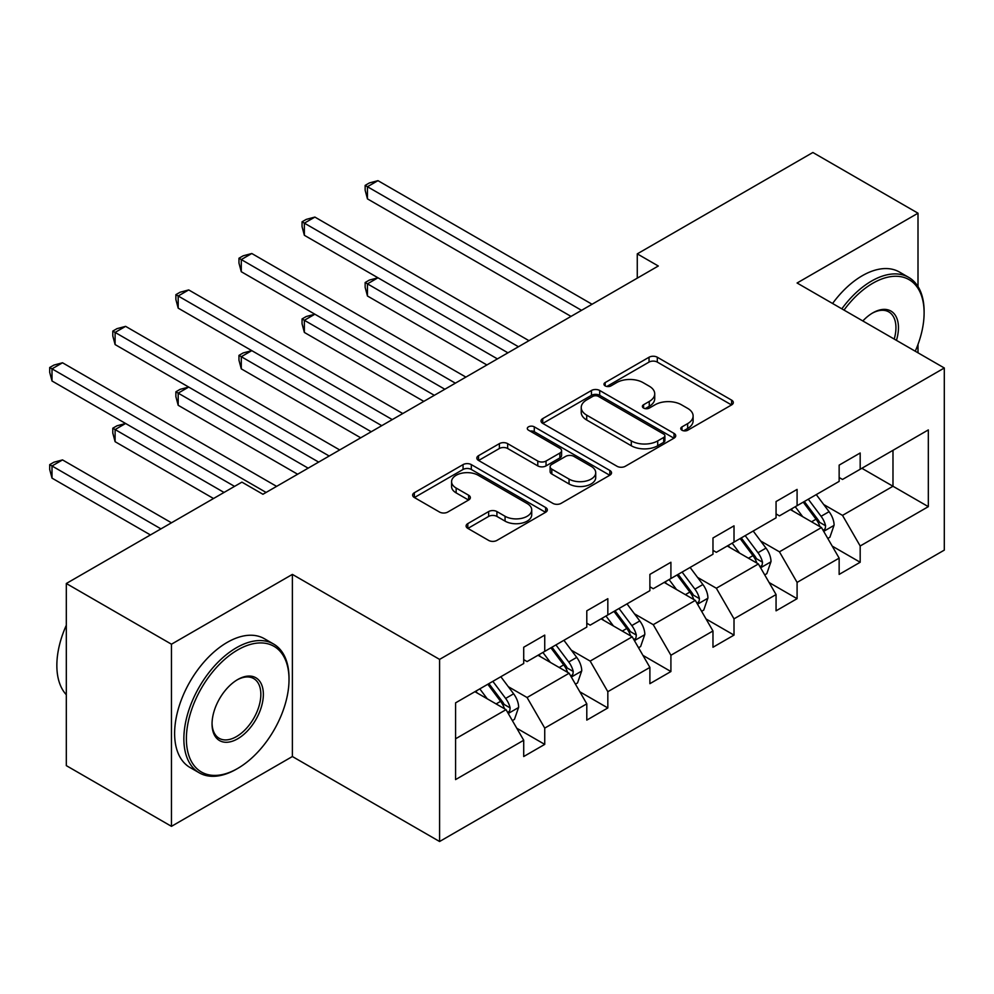 <?xml version="1.0" encoding="UTF-8"?>
<svg xmlns="http://www.w3.org/2000/svg" width="994" height="994" viewBox="0 0 994 994"><rect width="100%" height="100%" fill="white"/><g stroke="black" fill="none" stroke-linecap="round" stroke-linejoin="round"><path stroke-width="1.49" d="M681.971 430.228A4.088 2.361 0 0 0 687.749 430.228L731.609 404.906A5.84 3.367 0 0 0 733.323 402.52A5.84 3.367 0 0 0 731.609 400.135L657.307 357.231A5.84 3.367 0 0 0 649.045 357.231L605.184 382.566A4.088 2.361 0 0 0 603.979 384.231A4.088 2.361 0 0 0 605.184 385.896A4.088 2.361 0 0 0 610.962 385.896L616.64 382.615A18.687 10.785 0 0 1 643.056 382.615L649.256 386.194A18.687 10.785 0 0 1 654.723 393.823A18.687 10.785 0 0 1 649.256 401.452L643.578 404.732A4.088 2.361 0 0 0 642.372 406.397A4.088 2.361 0 0 0 643.578 408.062A4.088 2.361 0 0 0 649.355 408.062L655.034 404.782A18.687 10.785 0 0 1 681.449 404.782L687.649 408.36A18.687 10.785 0 0 1 693.116 415.989A18.687 10.785 0 0 1 687.649 423.618L681.971 426.898A4.088 2.361 0 0 0 680.766 428.563A4.088 2.361 0 0 0 681.971 430.228L681.971 426.898M467.814 523.602A5.84 3.367 0 0 0 466.099 525.988A5.84 3.367 0 0 0 467.814 528.373L488.65 540.413A5.84 3.367 0 0 0 496.913 540.413L545.631 512.283A5.84 3.367 0 0 0 547.334 509.897A5.84 3.367 0 0 0 545.631 507.512L471.318 464.608A5.84 3.367 0 0 0 463.055 464.608L414.349 492.738A5.84 3.367 0 0 0 412.634 495.124A5.84 3.367 0 0 0 414.349 497.509L439.534 512.047A5.84 3.367 0 0 0 447.785 512.047L468.634 500.007A5.84 3.367 0 0 0 470.348 497.621A5.84 3.367 0 0 0 468.634 495.236L456.147 488.029A15.618 9.021 0 0 1 451.574 481.655A15.618 9.021 0 0 1 461.216 473.33A15.618 9.021 0 0 1 478.238 475.281L527.155 503.523A15.618 9.021 0 0 1 531.728 509.897A15.618 9.021 0 0 1 522.086 518.234A15.618 9.021 0 0 1 505.064 516.271L496.913 511.562A5.84 3.367 0 0 0 488.65 511.562L467.814 523.602L467.814 528.373M292.385 574.395L171.465 644.211L66.312 583.503L66.312 765.629L171.465 826.337L292.385 756.521L439.584 841.508L439.584 659.395L292.385 574.395L292.385 756.521M918.009 286.558L918.009 213.201L797.089 283.004L944.3 367.991L439.584 659.395M918.009 213.201L812.868 152.492L637.266 253.868L637.266 278.146M66.312 583.503L241.915 482.127L262.938 494.267L658.301 266.007L637.266 253.868M617.05 466.285A5.84 3.367 0 0 0 625.301 466.285L674.019 438.155A5.84 3.367 0 0 0 675.734 435.77A5.84 3.367 0 0 0 674.019 433.384L599.705 390.48A5.84 3.367 0 0 0 591.455 390.48L542.736 418.611A5.84 3.367 0 0 0 541.034 420.996A5.84 3.367 0 0 0 542.736 423.382L617.05 466.285M530.125 431.11A4.088 2.361 0 0 1 534.275 431.694L534.275 426.836L609.819 470.448A5.84 3.367 0 0 1 611.534 472.833A5.84 3.367 0 0 1 609.819 475.219L561.113 503.349A5.84 3.367 0 0 1 552.85 503.349L478.536 460.446L478.536 455.674A5.84 3.367 0 0 0 476.834 458.06A5.84 3.367 0 0 0 478.536 460.446M478.536 455.674L499.386 443.635A5.84 3.367 0 0 1 507.648 443.635L537.779 461.042A5.84 3.367 0 0 0 546.041 461.042L559.87 453.053A5.84 3.367 0 0 0 561.585 450.667A5.84 3.367 0 0 0 559.87 448.282L528.497 430.166A4.088 2.361 0 0 1 527.305 428.501A4.088 2.361 0 0 1 529.827 426.327A4.088 2.361 0 0 1 534.275 426.836M171.465 644.211L171.465 826.337M918.009 352.82L918.009 344.409M455.575 702.857L523.714 663.52L523.714 647.243L544.737 635.104L544.737 651.381L586.795 627.09L586.795 610.825L607.831 598.686L607.831 614.951L649.89 590.672L649.89 574.395L670.913 562.256L670.913 578.533L712.971 554.242L712.971 537.978L734.007 525.838L734.007 542.103L776.066 517.824L776.066 501.548L797.089 489.408L797.089 505.685L839.147 481.394L839.147 465.13L860.183 452.991L860.183 469.255L928.321 429.917L928.321 506.654L860.183 545.992L860.183 562.256L839.147 574.408L839.147 558.131L797.089 582.409L797.089 598.686L776.066 610.825L776.066 594.561L734.007 618.84L734.007 635.104L712.971 647.256L712.971 630.979L670.913 655.257L670.913 671.534L649.89 683.673L649.89 667.409L607.831 691.687L607.831 707.952L586.795 720.103L586.795 703.827L544.737 728.105L544.737 744.382L523.714 756.521L523.714 740.257L455.575 779.594L455.575 702.857M439.584 841.508L944.3 550.117L944.3 367.991M538.002 655.257L569.127 673.236L527.068 697.515L508.282 686.668M527.068 697.515L544.737 728.105M569.127 673.236L586.795 703.827M523.714 659.631L527.068 661.582L544.737 651.381M601.097 618.84L632.221 636.806L590.163 661.085L571.364 650.238M590.163 661.085L607.831 691.687M632.221 636.806L649.89 667.409M586.795 623.213L590.163 625.151L607.831 614.951M664.191 582.409L695.315 600.388L653.244 624.667L634.458 613.82M653.244 624.667L670.913 655.257M695.315 600.388L712.971 630.979M649.89 586.783L653.244 588.721L670.913 578.533M727.273 545.992L758.397 563.958L716.339 588.237L697.552 577.39M716.339 588.237L734.007 618.84M758.397 563.958L776.066 594.561M712.971 550.365L716.339 552.304L734.007 542.103M790.367 509.562L821.491 527.541L779.433 551.819L760.634 540.972M779.433 551.819L797.089 582.409M821.491 527.541L839.147 558.131M776.066 513.935L779.433 515.874L797.089 505.685M861.86 468.286L892.985 486.252L842.514 515.389L823.728 504.542M842.514 515.389L860.183 545.992M928.321 506.654L892.985 486.252L892.985 450.319L928.321 429.917M839.147 477.518L842.514 479.456L860.183 469.255M455.575 738.79L506.045 709.654L474.921 691.687M506.045 709.654L523.714 740.257M832.214 546.116L860.183 562.256M769.12 582.534L797.089 598.686M706.038 618.964L734.007 635.104M642.944 655.381L670.913 671.534M579.862 691.812L607.831 707.952M516.768 728.229L544.737 744.382M683.599 430.812L687.649 428.476A18.687 10.785 0 0 0 693.116 420.847L693.116 415.989M654.723 393.823L654.723 398.681A18.687 10.785 0 0 1 649.256 406.31L645.205 408.646M731.534 404.956L657.307 362.089A5.84 3.367 0 0 0 649.045 362.089L606.812 386.48M673.944 438.205L599.705 395.339A5.84 3.367 0 0 0 591.455 395.339L542.811 423.419M663.706 437.447A4.088 2.361 0 0 0 664.899 435.77A4.088 2.361 0 0 0 663.706 434.105L598.475 396.444A4.088 2.361 0 0 0 592.697 396.444L586.708 399.899A18.687 10.785 0 0 0 581.229 407.528A18.687 10.785 0 0 0 586.708 415.157L631.289 440.901A18.687 10.785 0 0 0 657.717 440.901L663.706 437.447L663.706 442.293A4.088 2.361 0 0 0 664.899 440.628L664.899 435.77M581.229 407.528L581.229 412.386A18.687 10.785 0 0 0 586.708 420.015L586.708 415.157M663.706 442.293L657.717 445.759A18.687 10.785 0 0 1 631.289 445.759L586.708 420.015M478.623 460.483L499.386 448.493L499.386 443.635M561.585 450.667L561.585 455.525A5.84 3.367 0 0 1 559.87 457.911L546.041 465.9A5.84 3.367 0 0 1 537.779 465.9L507.648 448.493A5.84 3.367 0 0 0 499.386 448.493M534.275 431.694L609.744 475.269M569.053 479.096A15.618 9.021 0 0 0 586.075 481.046A15.618 9.021 0 0 0 595.717 472.722A15.618 9.021 0 0 0 591.144 466.335L573.911 456.395A5.84 3.367 0 0 0 565.648 456.395L551.819 464.372A5.84 3.367 0 0 0 550.117 466.758A5.84 3.367 0 0 0 551.819 469.143L569.053 479.096L569.053 483.954A15.618 9.021 0 0 0 586.075 485.904A15.618 9.021 0 0 0 595.717 477.58L595.717 472.722M550.117 466.758L550.117 471.616A5.84 3.367 0 0 0 551.819 474.001L551.819 469.143M569.053 483.954L551.819 474.001M531.728 509.897L531.728 514.755A15.618 9.021 0 0 1 522.086 523.092A15.618 9.021 0 0 1 505.064 521.129L496.913 516.42A5.84 3.367 0 0 0 488.65 516.42L467.888 528.423M451.574 481.655L451.574 486.513A15.618 9.021 0 0 0 456.147 492.887L456.147 488.029M468.559 500.057L456.147 492.887M545.557 512.332L471.318 469.466A5.84 3.367 0 0 0 463.055 469.466L414.423 497.547M827.791 538.462L829.903 537.245L834.103 525.105A15.767 9.095 -120 0 0 829.071 511.686L816.273 494.602M802.692 516.681L795.25 506.741M792.727 510.928L791.299 509.027M528.97 340.681L314.887 217.077L304.363 223.153L304.363 235.292L507.934 352.82L377.968 277.786L367.457 283.862L367.457 296.001L486.898 364.96M823.243 530.585L825.244 528.535L825.592 525.776A15.767 9.095 -120 0 0 821.081 516.296L808.284 499.212M804.332 501.498L818.087 519.85A8.027 4.635 60 0 1 819.541 522.285L825.592 525.776M803.239 502.132L816.037 519.216A15.767 9.095 60 0 1 819.963 526.658M367.457 296.001L365.146 287.378L365.146 282.52L497.422 358.896M365.146 282.52L369.346 280.097L377.968 277.786M581.54 310.327L367.457 186.723L377.968 180.66L592.051 304.251M571.028 316.403L367.457 198.875L367.457 186.723L365.146 185.393L369.346 182.958L377.968 180.66M367.457 198.875L365.146 190.252L365.146 185.393M915.263 351.23A72.562 41.897 120 0 0 924.109 312.874A72.562 41.897 120 0 0 872.794 283.253A72.562 41.897 120 0 0 844.005 310.091M841.831 308.836A74.351 42.928 -60 0 1 871.539 281.066A74.351 42.928 -60 0 1 908.715 277.388A74.351 42.928 -60 0 1 924.109 311.42L924.109 312.874M862.829 320.963A36.281 20.949 -60 0 1 872.794 312.874L872.794 312.874A36.281 20.949 -60 0 1 896.439 340.37M832.574 303.493A74.351 42.928 -60 0 1 862.283 275.723A74.351 42.928 -60 0 1 899.458 272.045L908.715 277.388M894.215 339.078A34.504 19.917 120 0 0 888.785 311.892A34.504 19.917 120 0 0 872.16 313.259M236.448 769.145L237.703 768.424A72.562 41.897 120 0 0 289.018 679.548A72.562 41.897 120 0 0 237.703 649.914A72.562 41.897 120 0 0 186.387 738.79A72.562 41.897 120 0 0 237.703 768.424L236.448 769.145A74.351 42.928 -60 0 1 199.272 772.835A74.351 42.928 -60 0 1 187.866 713.257A74.351 42.928 -60 0 1 236.448 647.728A74.351 42.928 -60 0 1 273.623 644.05A74.351 42.928 -60 0 1 289.018 678.082L289.018 679.548M237.703 738.79A36.281 20.949 -60 0 1 212.045 723.98A36.281 20.949 -60 0 1 237.703 679.548L237.703 679.548A36.281 20.949 -60 0 1 263.36 694.359A36.281 20.949 -60 0 1 237.703 738.79M212.057 723.234A34.504 19.917 120 0 0 219.189 738.318A34.504 19.917 120 0 0 236.448 736.604A34.504 19.917 120 0 0 258.987 706.212A34.504 19.917 120 0 0 253.694 678.567A34.504 19.917 120 0 0 237.069 679.921M199.272 772.835L190.016 767.492A74.351 42.928 -60 0 1 178.622 707.914A74.351 42.928 -60 0 1 227.191 642.397A74.351 42.928 -60 0 1 264.367 638.707L273.623 644.05M66.312 694.744A74.351 42.928 -60 0 1 66.312 625.251M764.709 574.892L766.809 573.675L771.009 561.535A15.767 9.095 -120 0 0 765.989 548.104L753.191 531.032M739.611 553.111L732.156 543.171M729.633 547.359L728.204 545.445M465.875 377.099L251.793 253.507L241.281 259.571L241.281 271.722L444.84 389.25L314.887 314.216L304.363 320.279L304.363 332.431L423.817 401.39M760.161 567.015L762.162 564.952L762.51 562.206A15.767 9.095 -120 0 0 757.987 552.726L745.202 535.642M741.251 537.916L754.993 556.267A8.027 4.635 60 0 1 756.446 558.703L762.51 562.206M740.145 538.562L752.943 555.634A15.767 9.095 60 0 1 756.869 563.076M304.363 332.431L302.052 323.808L302.052 318.95L434.328 395.314M302.052 318.95L306.264 316.514L314.887 314.216M701.615 611.31L703.727 610.092L707.927 597.953A15.767 9.095 -120 0 0 702.895 584.534L690.097 567.45M676.516 589.529L669.074 579.589M666.552 583.776L665.123 581.875M402.781 413.529L188.711 289.925L178.187 296.001L178.187 308.14L381.758 425.668L251.793 350.633L241.281 356.709L241.281 368.849L360.723 437.807M697.067 603.433L699.068 601.382L699.416 598.624A15.767 9.095 -120 0 0 694.905 589.144L682.108 572.072M678.156 574.346L691.899 592.697A8.027 4.635 60 0 1 693.365 595.133L699.416 598.624M677.063 574.979L689.861 592.064A15.767 9.095 60 0 1 693.787 599.506M241.281 368.849L238.97 360.226L238.97 355.367L371.247 431.744M238.97 355.367L243.17 352.945L251.793 350.633M518.446 346.744L302.052 221.811L306.264 219.388L314.887 217.077M304.363 235.292L302.052 226.669L302.052 221.811M455.364 383.175L238.97 258.241L243.17 255.806L251.793 253.507M241.281 271.722L238.97 263.099L238.97 258.241M638.533 647.74L640.633 646.522L644.833 634.383A15.767 9.095 -120 0 0 639.801 620.952L627.015 603.88M613.422 625.959L605.98 616.019M603.457 620.206L602.029 618.293M339.699 449.947L125.617 326.355L115.105 332.418L115.105 344.57L318.664 462.098L188.711 387.064L178.187 393.127L178.187 405.279L297.641 474.237M633.986 639.863L635.986 637.8L636.322 635.054A15.767 9.095 -120 0 0 631.811 625.574L619.026 608.49M615.075 610.776L628.817 629.115A8.027 4.635 60 0 1 630.271 631.563L636.322 635.054M613.969 611.409L626.767 628.481A15.767 9.095 60 0 1 630.693 635.924M178.187 405.279L175.876 396.656L175.876 391.798L308.152 468.162M175.876 391.798L180.088 389.362L188.711 387.064M392.27 419.592L175.876 294.659L180.088 292.236L188.711 289.925M178.187 308.14L175.876 299.517L175.876 294.659M575.439 684.158L577.539 682.94L581.751 670.801A15.767 9.095 -120 0 0 576.719 657.382L563.921 640.298M550.341 662.377L542.898 652.437M540.376 656.624L538.947 654.723M276.605 486.377L62.523 362.773L52.011 368.849L52.011 380.988L234.547 486.377L125.617 423.481L115.105 429.557L115.105 441.696L213.524 498.516M570.891 676.28L572.892 674.23L573.24 671.472A15.767 9.095 -120 0 0 568.73 661.992L555.932 644.92M551.981 647.193L565.723 665.545A8.027 4.635 60 0 1 567.189 667.98L573.24 671.472M550.887 647.827L563.685 664.911A15.767 9.095 60 0 1 567.611 672.354M115.105 441.696L112.794 433.073L112.794 428.215L224.035 492.452M112.794 428.215L116.994 425.792L125.617 423.481M329.188 456.022L112.794 331.089L116.994 328.654L125.617 326.355M115.105 344.57L112.794 335.947L112.794 331.089M512.357 720.588L514.457 719.37L518.657 707.231A15.767 9.095 -120 0 0 513.625 693.8L500.839 676.728M487.246 698.807L479.804 688.867M477.282 693.054L475.853 691.141M171.465 522.794L62.523 459.911L52.011 465.975L52.011 478.126L150.429 534.946M507.81 712.71L509.81 710.648L510.146 707.902A15.767 9.095 -120 0 0 505.635 698.422L492.838 681.337M488.899 683.624L502.641 701.963A8.027 4.635 60 0 1 504.095 704.411L510.146 707.902M487.793 684.257L500.591 701.329A15.767 9.095 60 0 1 504.517 708.772M52.011 478.126L49.7 469.503L49.7 464.645L160.941 528.87M49.7 464.645L53.912 462.21L62.523 459.911M266.094 492.44L49.7 367.507L53.912 365.084L62.523 362.773M52.011 380.988L49.7 372.365L49.7 367.507M687.649 428.476L687.649 423.618M643.578 408.062L643.578 404.732M649.256 406.31L649.256 401.452M605.184 385.896L605.184 382.566M649.045 362.089L649.045 357.231M657.307 362.089L657.307 357.231M731.609 404.906L731.609 400.135M542.736 423.382L542.736 418.611M591.455 395.339L591.455 390.48M599.705 395.339L599.705 390.48M674.019 438.155L674.019 433.384M631.289 445.759L631.289 440.901M657.717 445.759L657.717 440.901M507.648 448.493L507.648 443.635M537.779 465.9L537.779 461.042M546.041 465.9L546.041 461.042M559.87 457.911L559.87 453.053M609.819 475.219L609.819 470.448M488.65 516.42L488.65 511.562M496.913 516.42L496.913 511.562M505.064 521.129L505.064 516.271M468.634 500.007L468.634 495.236M414.349 497.509L414.349 492.738M463.055 469.466L463.055 464.608M471.318 469.466L471.318 464.608M545.631 512.283L545.631 507.512M823.691 531.355L834.003 525.416M821.081 516.296L829.071 511.686M811.551 521.8L816.037 519.216M760.609 567.785L770.909 561.834M757.987 552.726L765.989 548.104M748.47 558.218L752.943 555.634M697.515 604.203L707.827 598.264M694.905 589.144L702.895 584.534M685.375 594.648L689.861 592.064M634.433 640.633L644.733 634.681M631.811 625.574L639.801 620.952M622.281 631.078L626.767 628.481M571.339 677.051L581.639 671.112M568.73 661.992L576.719 657.382M559.2 667.496L563.685 664.911M508.257 713.481L518.557 707.529M505.635 698.422L513.625 693.8M496.105 703.926L500.591 701.329"/></g></svg>
